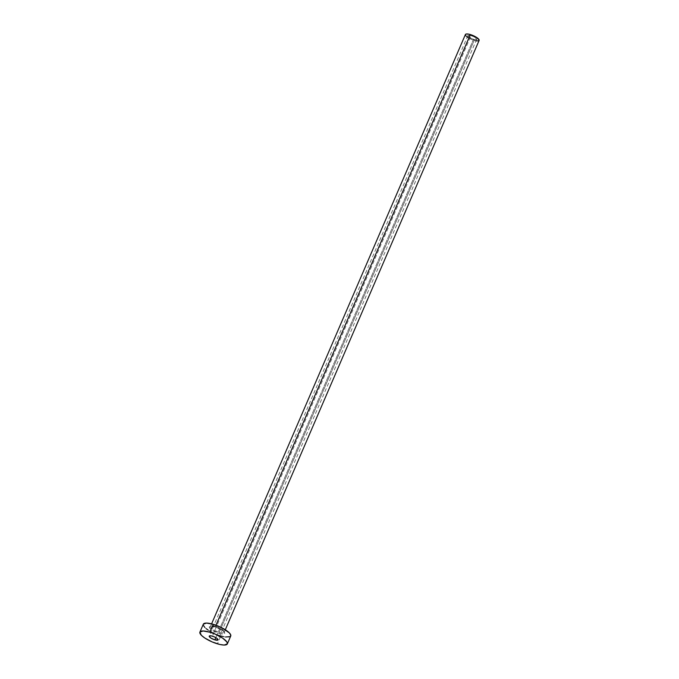 <?xml version="1.0" encoding="UTF-8"?>
<svg xmlns="http://www.w3.org/2000/svg" width="679" height="679" viewBox="0 0 679 679"><rect width="100%" height="100%" fill="white"/><g stroke="black" fill="none" stroke-linecap="round" stroke-linejoin="round"><path stroke-width="0.51" stroke-dasharray="3.4 2.55" d="M473.484 39.331A4.778 1.333 -156.7 0 0 476.65 39.357A4.778 1.333 -156.7 0 0 471.039 35.605L212.4 636.147L471.039 35.605L467.865 35.588L468.799 37.014L471.761 38.703L475.011 39.671L476.65 39.348L475.113 37.481L471.039 35.605A4.778 1.333 -156.7 0 0 467.873 35.58A4.778 1.333 -156.7 0 0 473.484 39.331L215.82 637.623L473.484 39.331M219.164 633.371A8.36 2.334 -156.7 0 0 224.46 632.327A8.36 2.334 -156.7 0 0 214.887 626.853L209.658 626.462L209.59 627.897L212.035 630.087L220.573 633.745L223.798 633.982L224.715 633.405L223.9 631.648L222.016 630.137L214.887 626.853A8.36 2.334 -156.7 0 0 209.59 627.897A8.36 2.334 -156.7 0 0 219.164 633.371M215.455 626.411A7.469 2.079 23.3 0 1 224.265 632.107A7.469 2.079 23.3 0 1 219.275 632.234A7.469 2.079 23.3 0 1 210.507 626.369A7.469 2.079 23.3 0 1 215.455 626.411L215.973 625.206L215.455 626.411A7.469 2.079 23.3 0 1 224.223 632.276A7.469 2.079 23.3 0 1 219.275 632.234L474.171 40.384L219.275 632.234A7.469 2.079 23.3 0 1 210.465 626.53A7.469 2.079 23.3 0 1 215.455 626.411M465.404 34.519A7.469 2.079 -156.7 0 0 474.171 40.384A7.469 2.079 -156.7 0 0 479.119 40.426M203.259 625.096L203.301 624.23A14.93 4.167 -156.7 0 0 220.845 635.934L217.441 643.836L220.845 635.934A14.93 4.167 -156.7 0 0 230.741 636.019M225.632 637.004L223.366 636.596M220.845 635.934L215.472 633.982L208.113 630.061M206.221 628.686L204.752 627.371M203.301 624.23L203.87 623.594M476.565 40.918L470.157 38.788L466.125 36.097M465.378 34.96L465.395 34.527M476.65 39.357L218.01 639.907M211.593 623.848L210.465 626.437C210.906 626.742 208.843 625.597 214.971 626.921C220.548 629.06 223.62 630.867 224.206 632.353L225.309 629.747M467.873 35.58L209.234 636.121"/><path stroke-width="1.02" d="M214.844 639.873L215.82 637.623L214.844 639.873L218.018 639.898A4.778 1.333 23.3 0 1 214.844 639.873A4.778 1.333 23.3 0 1 209.234 636.121L210.77 637.997L214.844 639.873M212.4 636.147A4.778 1.333 23.3 0 1 218.01 639.907L217.076 638.472L214.123 636.775L210.872 635.807L209.234 636.13A4.778 1.333 23.3 0 1 212.4 636.147M225.309 629.747L479.119 40.426A7.469 2.079 -156.7 0 0 470.352 34.561L215.973 625.206L470.352 34.561A7.469 2.079 -156.7 0 0 465.404 34.519L211.593 623.848M209.803 632.191L213.206 624.29A14.93 4.167 -156.7 0 0 203.31 624.205L206.475 623.076L213.206 624.29L209.803 632.191A14.93 4.167 23.3 0 1 227.338 643.921A14.93 4.167 23.3 0 1 217.441 643.836A14.93 4.167 23.3 0 1 199.906 632.107A14.93 4.167 23.3 0 1 209.803 632.191L215.175 634.144L222.542 638.065L226.896 641.961L227.346 643.896L224.172 645.05L219.962 644.498L212.069 641.884L204.71 637.963L201.349 635.272L199.898 632.132L203.072 630.978L209.803 632.191M227.338 643.921L230.741 636.019A14.93 4.167 -156.7 0 0 213.206 624.29L221.227 627.464L229.298 632.853L230.792 635.12L230.189 636.63L225.632 637.004M223.366 636.596L220.845 635.934M208.113 630.061L206.221 628.686M204.752 627.371L203.259 625.096M465.395 34.527L466.218 34.009L469.087 34.23L475.606 36.81L479.145 39.976L478.839 40.732L476.565 40.918M467.797 37.447L466.855 36.759M466.125 36.097L465.378 34.96M199.906 632.107L203.31 624.205"/></g></svg>
